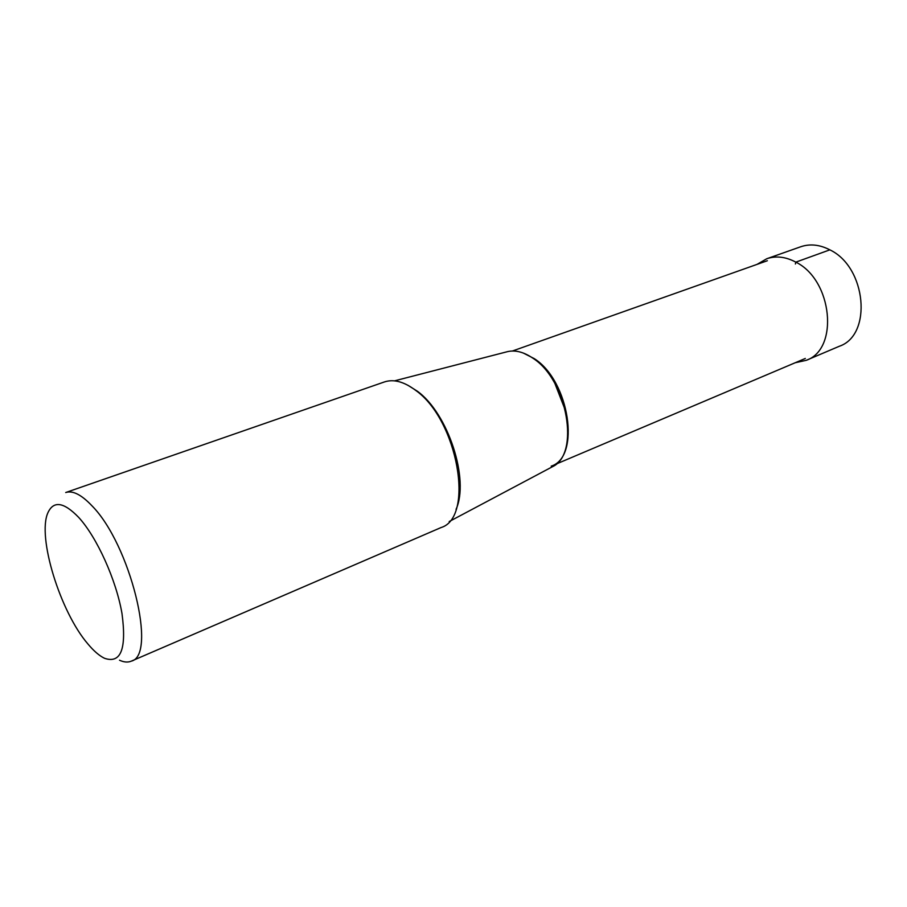 <?xml version="1.0" encoding="UTF-8"?>
<svg xmlns="http://www.w3.org/2000/svg" width="907" height="907" viewBox="0 0 907 907"><rect width="100%" height="100%" fill="white"/><g stroke="black" fill="none" stroke-linecap="round" stroke-linejoin="round"><path stroke-width="1.36" d="M766.755 258.744L800.756 246.749C810.03 243.598 819.735 244.629 829.86 249.844C866.514 267.168 872.511 335.057 839.406 346.225L806.221 360.328C839.202 349.297 832.626 280.082 795.836 262.134C785.677 256.749 775.984 255.615 766.755 258.744L757.016 264.39M795.224 362.743L806.221 360.328M415.633 390.339C457.876 420.009 474.837 517.693 441.017 527.568L131.243 661.169C157.433 655.602 130.279 544.302 91.947 505.789C81.426 494.678 72.685 490.256 65.712 492.524L384.432 381.938C393.683 378.877 404.08 381.677 415.633 390.339M119.52 660.217C123.953 662.269 127.864 662.575 131.243 661.169M78.716 517.432C63.853 502.036 53.604 500.449 47.946 512.67C36.915 536.57 60.225 611.976 87.956 644.027C93.829 651.056 99.351 655.806 104.52 658.289C120.914 663.913 126.731 648.97 121.98 613.495C116.198 579.89 96.947 537.329 78.716 517.432M506.446 351.916L507.773 351.576C515.573 349.898 523.929 352.097 532.84 358.163C567.476 380.022 580.265 454.248 552.499 466.697L551.297 467.343M829.86 249.844L795.836 262.134L795.394 264.005M456.051 509.349C469.69 479.576 448.115 413.286 417.288 391.166L407.821 385.226M551.207 466.141C580.854 457.015 569.607 380.883 534.246 358.616L523.271 353.027M507.773 351.576L394.534 380.849M552.499 466.697L449.203 521.548M805.325 358.458L556.286 463.999M565.583 410.973L555.05 383.854M767.356 260.728L512.387 351.02"/></g></svg>
